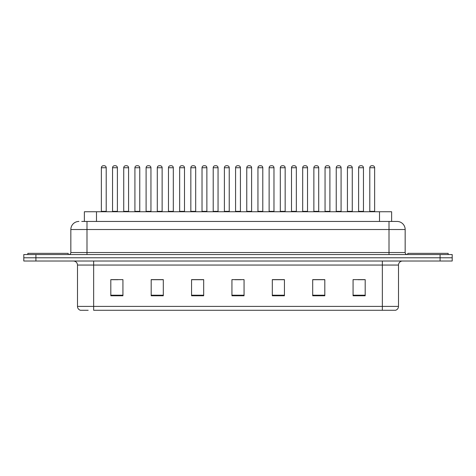<?xml version="1.0" encoding="UTF-8"?>
<svg xmlns="http://www.w3.org/2000/svg" width="476" height="476" viewBox="0 0 476 476"><rect width="100%" height="100%" fill="white"/><g stroke="black" fill="none" stroke-linecap="round" stroke-linejoin="round"><path stroke-width="0.71" d="M84.371 221.447L84.371 211.755L391.629 211.755L391.629 221.447M88.191 310.275L80.611 310.275M398.501 306.401C398.388 308.335 397.418 309.626 395.592 310.275L382.347 310.275L382.347 306.401L398.501 306.401L398.501 265.055A4.04 4.04 0 0 1 402.535 261.015M80.408 310.275A4.04 4.04 0 0 1 77.499 306.401L77.499 265.055C77.261 262.603 75.916 261.253 73.465 261.015M35.914 254.553L452.2 254.553L452.2 257.784L23.8 257.784L23.8 261.015L35.914 261.015L35.914 257.784L23.8 257.784L23.8 254.553L35.914 254.553L35.914 257.784L452.2 257.784L452.2 261.015L35.914 261.015M365.187 295.78L365.187 279.626L353.073 279.626L353.073 295.78L365.187 295.78M324.81 295.78L324.81 279.626L312.696 279.626L312.696 295.78L324.81 295.78M284.434 295.78L284.434 279.626L272.32 279.626L272.32 295.78L284.434 295.78M122.927 295.78L122.927 279.626L110.813 279.626L110.813 295.78L122.927 295.78M163.304 295.78L163.304 279.626L151.189 279.626L151.189 295.78L163.304 295.78M203.68 295.78L203.68 279.626L191.566 279.626L191.566 295.78L203.68 295.78M244.057 295.78L244.057 279.626L231.943 279.626L231.943 295.78L244.057 295.78M382.347 310.275L93.653 310.275L93.653 306.401L382.347 306.401L382.347 265.055L77.499 265.055M324.448 279.709L319.319 279.709M313.262 279.709L324.81 279.709M358 279.709L364.057 279.709M201.419 279.709L196.29 279.709M151.189 279.709L162.738 279.709M156.681 279.709L151.552 279.709M111.943 279.709L118 279.709M279.709 279.709L274.581 279.709M234.971 279.709L241.029 279.709M203.68 279.709L191.566 279.709M284.434 279.709L272.32 279.709M81.926 221.447L394.259 221.447M81.741 221.447L86.989 221.447L86.989 229.521L70.841 229.521L70.841 252.536A2.017 2.017 0 0 1 68.818 254.553M78.915 221.447A8.074 8.074 0 0 0 70.841 229.521M397.085 221.447A8.074 8.074 0 0 1 405.159 229.521L389.011 229.521L389.011 221.447L396.96 221.447M405.159 229.521L405.159 252.536C405.266 253.75 405.945 254.422 407.182 254.553M106.207 167.742L101.364 167.742A2.017 2.017 0 0 1 103.381 165.725L104.19 165.725A2.017 2.017 0 0 1 106.207 167.742L106.207 211.35A0.405 0.405 0 0 0 106.612 211.755M101.364 167.742L101.364 211.35A0.405 0.405 0 0 1 100.96 211.755M112.55 167.742A2.017 2.017 0 0 1 114.567 165.725L115.376 165.725A2.017 2.017 0 0 1 117.394 167.742L112.55 167.742L112.55 211.35A0.405 0.405 0 0 1 112.146 211.755M117.394 167.742L117.394 211.35A0.405 0.405 0 0 0 117.798 211.755M68.217 254.553L68.217 253.345L27.84 253.345L27.84 254.553M128.579 167.742L123.73 167.742A2.017 2.017 0 0 1 125.753 165.725L126.556 165.725A2.017 2.017 0 0 1 128.579 167.742L128.579 211.35A0.405 0.405 0 0 0 128.984 211.755M123.73 167.742L123.73 211.35A0.405 0.405 0 0 1 123.332 211.755M150.946 167.742L146.102 167.742A2.017 2.017 0 0 1 148.119 165.725L148.929 165.725A2.017 2.017 0 0 1 150.946 167.742L150.946 211.35A0.405 0.405 0 0 0 151.35 211.755M146.102 167.742L146.102 211.35A0.405 0.405 0 0 1 145.698 211.755M173.318 167.742L168.468 167.742A2.017 2.017 0 0 1 170.491 165.725L171.295 165.725A2.017 2.017 0 0 1 173.318 167.742L173.318 211.35A0.405 0.405 0 0 0 173.722 211.755M168.468 167.742L168.468 211.35A0.405 0.405 0 0 1 168.07 211.755M195.684 167.742L190.84 167.742A2.017 2.017 0 0 1 192.857 165.725L193.667 165.725A2.017 2.017 0 0 1 195.684 167.742L195.684 211.35A0.405 0.405 0 0 0 196.088 211.755M190.84 167.742L190.84 211.35A0.405 0.405 0 0 1 190.436 211.755M134.916 167.742A2.017 2.017 0 0 1 136.939 165.725L137.743 165.725A2.017 2.017 0 0 1 139.766 167.742L134.916 167.742L134.916 211.35A0.405 0.405 0 0 1 134.512 211.755M139.766 167.742L139.766 211.35A0.405 0.405 0 0 0 140.164 211.755M157.288 167.742A2.017 2.017 0 0 1 159.305 165.725L160.114 165.725A2.017 2.017 0 0 1 162.132 167.742L157.288 167.742L157.288 211.35A0.405 0.405 0 0 1 156.884 211.755M162.132 167.742L162.132 211.35A0.405 0.405 0 0 0 162.536 211.755M179.654 167.742A2.017 2.017 0 0 1 181.671 165.725L182.481 165.725A2.017 2.017 0 0 1 184.498 167.742L179.654 167.742L179.654 211.35A0.405 0.405 0 0 1 179.25 211.755M184.498 167.742L184.498 211.35A0.405 0.405 0 0 0 184.902 211.755M448.16 254.553L448.16 253.345L407.783 253.345L407.783 254.553M218.056 167.742L213.206 167.742A2.017 2.017 0 0 1 215.229 165.725L216.033 165.725A2.017 2.017 0 0 1 218.056 167.742L218.056 211.35A0.405 0.405 0 0 0 218.46 211.755M213.206 167.742L213.206 211.35A0.405 0.405 0 0 1 212.808 211.755M240.422 167.742L235.578 167.742A2.017 2.017 0 0 1 237.595 165.725L238.405 165.725A2.017 2.017 0 0 1 240.422 167.742L240.422 211.35A0.405 0.405 0 0 0 240.826 211.755M235.578 167.742L235.578 211.35A0.405 0.405 0 0 1 235.174 211.755M262.794 167.742L257.944 167.742A2.017 2.017 0 0 1 259.967 165.725L260.771 165.725A2.017 2.017 0 0 1 262.794 167.742L262.794 211.35A0.405 0.405 0 0 0 263.192 211.755M257.944 167.742L257.944 211.35A0.405 0.405 0 0 1 257.54 211.755M202.026 167.742A2.017 2.017 0 0 1 204.043 165.725L204.853 165.725A2.017 2.017 0 0 1 206.87 167.742L202.026 167.742L202.026 211.35A0.405 0.405 0 0 1 201.622 211.755M206.87 167.742L206.87 211.35A0.405 0.405 0 0 0 207.274 211.755M224.392 167.742A2.017 2.017 0 0 1 226.409 165.725L227.219 165.725A2.017 2.017 0 0 1 229.236 167.742L224.392 167.742L224.392 211.35A0.405 0.405 0 0 1 223.988 211.755M229.236 167.742L229.236 211.35A0.405 0.405 0 0 0 229.64 211.755M246.764 167.742A2.017 2.017 0 0 1 248.781 165.725L249.591 165.725A2.017 2.017 0 0 1 251.608 167.742L246.764 167.742L246.764 211.35A0.405 0.405 0 0 1 246.36 211.755M251.608 167.742L251.608 211.35A0.405 0.405 0 0 0 252.012 211.755M285.16 167.742L280.316 167.742A2.017 2.017 0 0 1 282.333 165.725L283.143 165.725A2.017 2.017 0 0 1 285.16 167.742L285.16 211.35A0.405 0.405 0 0 0 285.564 211.755M280.316 167.742L280.316 211.35A0.405 0.405 0 0 1 279.912 211.755M307.532 167.742L302.682 167.742A2.017 2.017 0 0 1 304.705 165.725L305.509 165.725A2.017 2.017 0 0 1 307.532 167.742L307.532 211.35A0.405 0.405 0 0 0 307.93 211.755M302.682 167.742L302.682 211.35A0.405 0.405 0 0 1 302.278 211.755M329.898 167.742L325.054 167.742A2.017 2.017 0 0 1 327.072 165.725L327.881 165.725A2.017 2.017 0 0 1 329.898 167.742L329.898 211.35A0.405 0.405 0 0 0 330.302 211.755M325.054 167.742L325.054 211.35A0.405 0.405 0 0 1 324.65 211.755M352.27 167.742L347.42 167.742A2.017 2.017 0 0 1 349.443 165.725L350.247 165.725A2.017 2.017 0 0 1 352.27 167.742L352.27 211.35A0.405 0.405 0 0 0 352.668 211.755M347.42 167.742L347.42 211.35A0.405 0.405 0 0 1 347.016 211.755M374.636 167.742L369.792 167.742A2.017 2.017 0 0 1 371.81 165.725L372.619 165.725A2.017 2.017 0 0 1 374.636 167.742L374.636 211.35A0.405 0.405 0 0 0 375.04 211.755M369.792 167.742L369.792 211.35A0.405 0.405 0 0 1 369.388 211.755M269.13 167.742A2.017 2.017 0 0 1 271.147 165.725L271.957 165.725A2.017 2.017 0 0 1 273.974 167.742L269.13 167.742L269.13 211.35A0.405 0.405 0 0 1 268.726 211.755M273.974 167.742L273.974 211.35A0.405 0.405 0 0 0 274.378 211.755M291.502 167.742A2.017 2.017 0 0 1 293.519 165.725L294.329 165.725A2.017 2.017 0 0 1 296.346 167.742L291.502 167.742L291.502 211.35A0.405 0.405 0 0 1 291.098 211.755M296.346 167.742L296.346 211.35A0.405 0.405 0 0 0 296.75 211.755M313.868 167.742A2.017 2.017 0 0 1 315.885 165.725L316.695 165.725A2.017 2.017 0 0 1 318.712 167.742L313.868 167.742L313.868 211.35A0.405 0.405 0 0 1 313.464 211.755M318.712 167.742L318.712 211.35A0.405 0.405 0 0 0 319.116 211.755M336.235 167.742A2.017 2.017 0 0 1 338.257 165.725L339.061 165.725A2.017 2.017 0 0 1 341.084 167.742L336.235 167.742L336.235 211.35A0.405 0.405 0 0 1 335.836 211.755M341.084 167.742L341.084 211.35A0.405 0.405 0 0 0 341.488 211.755M358.606 167.742A2.017 2.017 0 0 1 360.624 165.725L361.433 165.725A2.017 2.017 0 0 1 363.45 167.742L358.606 167.742L358.606 211.35A0.405 0.405 0 0 1 358.202 211.755M363.45 167.742L363.45 211.35A0.405 0.405 0 0 0 363.854 211.755M96.485 221.447L96.485 211.755M379.515 221.447L379.515 211.755M382.347 261.015L382.347 265.055L398.501 265.055M77.499 306.401L93.653 306.401L93.653 261.015M440.086 261.015L440.086 254.553M244.057 295.215L231.943 295.215M203.68 295.215L191.566 295.215M163.304 295.215L151.189 295.215M122.927 295.215L110.813 295.215M284.434 295.215L272.32 295.215M324.81 295.215L312.696 295.215M365.187 295.215L353.073 295.215M86.989 254.553L86.989 252.536L405.159 252.536M70.841 252.536L86.989 252.536L86.989 229.521L389.011 229.521L389.011 254.553M101.364 211.35L106.207 211.35M112.55 211.35L117.394 211.35M123.73 211.35L128.579 211.35M146.102 211.35L150.946 211.35M168.468 211.35L173.318 211.35M190.84 211.35L195.684 211.35M134.916 211.35L139.766 211.35M157.288 211.35L162.132 211.35M179.654 211.35L184.498 211.35M213.206 211.35L218.056 211.35M235.578 211.35L240.422 211.35M257.944 211.35L262.794 211.35M202.026 211.35L206.87 211.35M224.392 211.35L229.236 211.35M246.764 211.35L251.608 211.35M280.316 211.35L285.16 211.35M302.682 211.35L307.532 211.35M325.054 211.35L329.898 211.35M347.42 211.35L352.27 211.35M369.792 211.35L374.636 211.35M269.13 211.35L273.974 211.35M291.502 211.35L296.346 211.35M313.868 211.35L318.712 211.35M336.235 211.35L341.084 211.35M358.606 211.35L363.45 211.35"/></g></svg>
